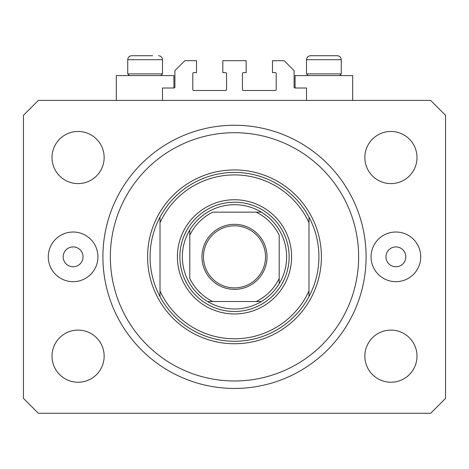 <?xml version="1.0" encoding="UTF-8"?>
<svg xmlns="http://www.w3.org/2000/svg" width="469" height="469" viewBox="0 0 469 469"><rect width="100%" height="100%" fill="white"/><g stroke="black" fill="none" stroke-linecap="round" stroke-linejoin="round"><path stroke-width="0.7" d="M306.503 100.419L306.503 88.008L295.083 88.008A0.991 0.991 0 0 1 294.092 87.011L294.092 70.626L284.161 60.694L272.489 60.694L272.489 72.613L275.221 72.613A0.991 0.991 0 0 1 276.212 73.604L276.212 89.497A0.991 0.991 0 0 1 275.221 90.488L243.44 90.488A0.991 0.991 0 0 1 242.444 89.497L242.444 73.604A0.991 0.991 0 0 1 243.44 72.613L246.172 72.613L246.172 60.694L222.828 60.694L222.828 72.613L225.56 72.613A0.991 0.991 0 0 1 226.556 73.604L226.556 89.497A0.991 0.991 0 0 1 225.56 90.488L193.779 90.488A0.991 0.991 0 0 1 192.788 89.497L192.788 73.604A0.991 0.991 0 0 1 193.779 72.613L196.511 72.613L196.511 60.694L184.839 60.694L174.908 70.626L174.908 87.011A0.991 0.991 0 0 1 173.917 88.008L162.497 88.008L162.497 100.419M352.688 100.419L352.688 75.591L295.083 75.591L295.083 88.008M116.312 100.419L116.312 75.591L173.917 75.591L173.917 88.008M63.174 256.848A9.931 9.931 0 0 0 73.111 266.779A9.931 9.931 0 0 0 83.042 256.848A9.931 9.931 0 0 0 73.111 246.917A9.931 9.931 0 0 0 63.174 256.848M385.958 256.848A9.931 9.931 0 0 0 395.889 266.779A9.931 9.931 0 0 0 405.826 256.848A9.931 9.931 0 0 0 395.889 246.917A9.931 9.931 0 0 0 385.958 256.848M420.722 256.848A24.828 24.828 0 0 1 395.889 281.676A24.828 24.828 0 0 1 371.061 256.848A24.828 24.828 0 0 1 395.889 232.014A24.828 24.828 0 0 1 420.722 256.848M48.278 256.848A24.828 24.828 0 0 0 73.111 281.676A24.828 24.828 0 0 0 97.939 256.848A24.828 24.828 0 0 0 73.111 232.014A24.828 24.828 0 0 0 48.278 256.848M102.904 256.848A131.596 131.596 0 0 0 234.5 388.443A131.596 131.596 0 0 0 366.096 256.848A131.596 131.596 0 0 0 234.5 125.252A131.596 131.596 0 0 0 102.904 256.848M52.006 356.164A26.071 26.071 0 0 0 78.077 382.235A26.071 26.071 0 0 0 104.147 356.164A26.071 26.071 0 0 0 78.077 330.094A26.071 26.071 0 0 0 52.006 356.164M364.853 356.164A26.071 26.071 0 0 0 390.923 382.235A26.071 26.071 0 0 0 416.994 356.164A26.071 26.071 0 0 0 390.923 330.094A26.071 26.071 0 0 0 364.853 356.164M364.853 157.531A26.071 26.071 0 0 0 390.923 183.602A26.071 26.071 0 0 0 416.994 157.531A26.071 26.071 0 0 0 390.923 131.461A26.071 26.071 0 0 0 364.853 157.531M52.006 157.531A26.071 26.071 0 0 0 78.077 183.602A26.071 26.071 0 0 0 104.147 157.531A26.071 26.071 0 0 0 78.077 131.461A26.071 26.071 0 0 0 52.006 157.531M38.347 413.271L430.653 413.271L445.55 398.374L445.55 115.321L430.653 100.419L38.347 100.419L23.45 115.321L23.45 398.374L38.347 413.271M129.421 75.591L127.732 73.903L162.497 73.903L162.497 59.704L127.732 59.704C127.967 57.288 129.292 55.963 131.707 55.729L152.695 55.729M315.197 55.729L337.293 55.729C339.708 55.963 341.033 57.288 341.268 59.704L306.503 59.704C306.738 57.288 308.063 55.963 310.478 55.729L315.197 55.729M308.192 75.591L306.503 73.903L341.268 73.903L341.268 59.704C341.033 57.288 339.708 55.963 337.293 55.729M323.774 55.729L316.417 55.729M145.003 55.729L137.646 55.729M291.607 256.848A57.107 57.107 0 0 1 234.5 313.954A57.107 57.107 0 0 1 177.393 256.848A57.107 57.107 0 0 1 234.5 199.741A57.107 57.107 0 0 1 291.607 256.848M358.644 256.848A124.144 124.144 0 0 0 234.5 132.698A124.144 124.144 0 0 0 110.356 256.848A124.144 124.144 0 0 0 234.5 380.992A124.144 124.144 0 0 0 358.644 256.848M318.92 256.848A84.42 84.42 0 0 0 308.989 217.118L308.989 222.711A81.934 81.934 0 0 0 160.011 222.711L160.011 290.979A81.934 81.934 0 0 0 308.989 290.979L308.989 296.572A84.42 84.42 0 0 0 318.92 256.848M160.011 217.118A84.42 84.42 0 0 0 234.5 341.268A84.42 84.42 0 0 0 308.989 296.572L308.989 217.118A84.42 84.42 0 0 0 160.011 217.118L160.011 222.711L160.011 217.118M160.011 290.979L160.011 296.572L160.011 290.979M267.025 256.848A32.525 32.525 0 0 1 234.5 289.373A32.525 32.525 0 0 1 201.975 256.848A32.525 32.525 0 0 1 234.5 224.323A32.525 32.525 0 0 1 267.025 256.848M203.464 256.848A31.036 31.036 0 0 0 234.5 287.884A31.036 31.036 0 0 0 265.536 256.848A31.036 31.036 0 0 0 234.5 225.812A31.036 31.036 0 0 0 203.464 256.848M286.641 256.848A52.141 52.141 0 0 0 189.804 229.992A52.141 52.141 0 0 0 207.644 301.538L261.356 301.538A52.141 52.141 0 0 0 279.196 283.704L279.196 235.204A49.661 49.661 0 0 0 256.144 212.152L212.856 212.152A49.661 49.661 0 0 0 189.804 235.204L189.804 278.492A49.661 49.661 0 0 0 212.856 301.538L207.644 301.538A52.141 52.141 0 0 0 261.356 301.538L256.144 301.538A49.661 49.661 0 0 0 279.196 278.492L279.196 283.704A52.141 52.141 0 0 0 286.641 256.848M179.873 256.848A54.627 54.627 0 0 1 234.5 202.221A54.627 54.627 0 0 1 289.127 256.848A54.627 54.627 0 0 1 234.5 311.469A54.627 54.627 0 0 1 179.873 256.848M189.804 229.992L189.804 235.204L189.804 229.992A52.141 52.141 0 0 1 207.644 212.152A52.141 52.141 0 0 0 189.804 229.992M261.356 212.152L256.144 212.152L261.356 212.152A52.141 52.141 0 0 1 279.196 229.992A52.141 52.141 0 0 0 261.356 212.152M207.644 301.538A52.141 52.141 0 0 1 189.804 283.704A52.141 52.141 0 0 0 207.644 301.538M279.196 283.704A52.141 52.141 0 0 1 261.356 301.538A52.141 52.141 0 0 0 279.196 283.704M321.406 256.848A86.906 86.906 0 0 1 234.5 343.748A86.906 86.906 0 0 1 147.594 256.848A86.906 86.906 0 0 1 234.5 169.942A86.906 86.906 0 0 1 321.406 256.848M162.497 59.704C162.262 57.288 160.937 55.963 158.522 55.729C160.937 55.963 162.262 57.288 162.497 59.704M339.579 75.591L341.268 73.903M306.503 73.903L306.503 59.704C306.738 57.288 308.063 55.963 310.478 55.729M160.808 75.591L162.497 73.903M127.732 73.903L127.732 59.704C127.967 57.288 129.292 55.963 131.707 55.729"/></g></svg>
